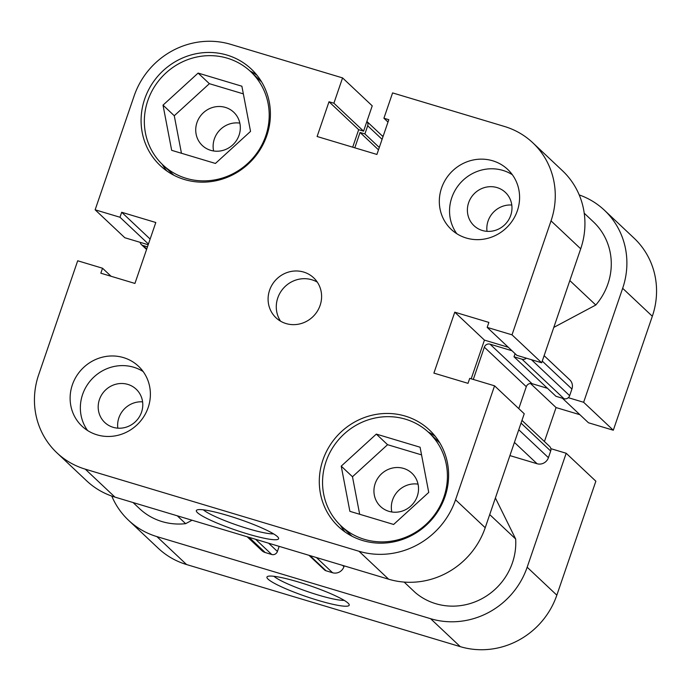 <?xml version="1.0" encoding="UTF-8"?>
<svg xmlns="http://www.w3.org/2000/svg" width="691" height="691" viewBox="0 0 691 691"><rect width="100%" height="100%" fill="white"/><g stroke="black" fill="none" stroke-linecap="round" stroke-linejoin="round"><path stroke-width="1.04" d="M348.083 603.139A43.473 5.744 18.9 0 1 349.085 604.375A43.473 5.744 18.9 0 1 314.776 599.373A43.473 5.744 18.9 0 1 268.073 579.144A43.473 5.744 18.9 0 1 267.564 576.467A43.473 5.744 18.9 0 1 306.847 584.672A43.473 5.744 18.9 0 1 348.083 603.139M273.947 576.294A38.895 5.139 -161.1 0 0 307.884 591.712A38.895 5.139 -161.1 0 0 344.144 600.332M527.164 567.225L566.179 453.261L595.858 481.195L556.834 595.167A77.789 74.023 133.3 0 1 460.275 646.646L430.605 618.704A77.789 74.023 -46.7 0 0 527.164 567.225L556.834 595.167M566.179 453.261L550.857 448.658M568.313 397.688L583.636 402.283L622.66 288.311A77.789 74.023 -46.7 0 0 604.4 210.211A77.789 74.023 -46.7 0 0 579.222 194.922M382.037 135.704L383.203 136.049M111.778 496.078A77.789 74.023 -46.7 0 0 128.552 520.288A77.789 74.023 -46.7 0 0 156.9 536.605L430.605 618.704M156.9 536.605L186.57 564.547L460.275 646.646M186.57 564.547A77.789 74.023 133.3 0 1 158.222 548.231L128.552 520.288M604.4 210.211L634.07 238.153A77.789 74.023 133.3 0 1 652.33 316.253L613.306 430.225L583.636 402.283M562.405 398.232L588.464 422.771L613.306 430.225M544.43 441.54L556.065 407.56L579.913 414.712M530.489 383.488L556.065 407.56M265.724 135.946A64.056 60.963 133.3 0 1 162.86 164.907A64.056 60.963 133.3 0 1 147.822 100.584A64.056 60.963 133.3 0 1 250.686 71.631A64.056 60.963 133.3 0 1 265.724 135.946M443.933 496.959A64.056 60.963 133.3 0 1 341.069 525.911A64.056 60.963 133.3 0 1 326.031 461.597A64.056 60.963 133.3 0 1 428.895 432.644A64.056 60.963 133.3 0 1 443.933 496.959M141.543 412.164A22.881 21.775 -46.7 0 0 136.17 389.197A22.881 21.775 -46.7 0 0 99.435 399.536A22.881 21.775 -46.7 0 0 104.799 422.512A22.881 21.775 -46.7 0 0 141.543 412.164M142.596 401.851A22.881 21.775 -46.7 0 0 118.869 417.848A22.881 21.775 -46.7 0 0 117.816 428.161M510.735 215.35A22.881 21.775 -46.7 0 0 505.363 192.374A22.881 21.775 -46.7 0 0 468.628 202.722A22.881 21.775 -46.7 0 0 474 225.689A22.881 21.775 -46.7 0 0 510.735 215.35M511.789 205.028A22.881 21.775 -46.7 0 0 488.071 221.025A22.881 21.775 -46.7 0 0 487.017 231.347M517.352 210.764A41.184 39.188 -46.7 0 0 507.686 169.416A41.184 39.188 -46.7 0 0 441.558 188.03A41.184 39.188 -46.7 0 0 451.223 229.377A41.184 39.188 -46.7 0 0 517.352 210.764M512.342 174.719A41.184 39.188 -46.7 0 0 451.784 197.669A41.184 39.188 -46.7 0 0 456.794 233.713M148.15 407.586A41.184 39.188 -46.7 0 0 138.485 366.239A41.184 39.188 -46.7 0 0 72.356 384.852A41.184 39.188 -46.7 0 0 82.022 426.2A41.184 39.188 -46.7 0 0 148.15 407.586M143.141 371.542A41.184 39.188 -46.7 0 0 82.592 394.483A41.184 39.188 -46.7 0 0 87.593 430.528M320.114 305.387A27.45 26.128 -46.7 0 0 313.671 277.825A27.45 26.128 -46.7 0 0 269.585 290.229A27.45 26.128 -46.7 0 0 276.029 317.8A27.45 26.128 -46.7 0 0 320.114 305.387M317.324 282.144A27.45 26.128 -46.7 0 0 277.773 297.942A27.45 26.128 -46.7 0 0 280.563 321.185M197.479 512.67A43.473 5.744 18.9 0 1 196.97 509.984A43.473 5.744 18.9 0 1 236.253 518.198A43.473 5.744 18.9 0 1 277.48 536.665A43.473 5.744 18.9 0 1 278.482 537.9A43.473 5.744 18.9 0 1 244.173 532.891A43.473 5.744 18.9 0 1 197.479 512.67M266.804 135.617A66.345 63.14 -46.7 0 0 251.23 69.005A66.345 63.14 -46.7 0 0 144.695 98.986A66.345 63.14 -46.7 0 0 160.269 165.607A66.345 63.14 -46.7 0 0 266.804 135.617M256.966 75.215A66.345 63.14 -46.7 0 0 249.943 70.948M445.013 496.63A66.345 63.14 -46.7 0 0 429.439 430.009A66.345 63.14 -46.7 0 0 322.904 459.999A66.345 63.14 -46.7 0 0 338.478 526.62A66.345 63.14 -46.7 0 0 445.013 496.63M435.175 436.228A66.345 63.14 -46.7 0 0 428.152 431.953M375.178 483.562A22.881 21.775 133.3 0 1 411.922 473.223A22.881 21.775 133.3 0 1 417.286 496.19A22.881 21.775 133.3 0 1 380.551 506.529A22.881 21.775 133.3 0 1 375.178 483.562M418.046 484.141A22.881 21.775 -46.7 0 0 392.574 499.938A22.881 21.775 -46.7 0 0 391.823 511.988M196.97 122.549A22.881 21.775 133.3 0 1 233.713 112.21A22.881 21.775 133.3 0 1 239.077 135.177A22.881 21.775 133.3 0 1 202.342 145.525A22.881 21.775 133.3 0 1 196.97 122.549M239.837 123.128A22.881 21.775 -46.7 0 0 214.365 138.926A22.881 21.775 -46.7 0 0 213.614 150.975M162.126 164.208A66.345 63.14 -46.7 0 0 166.816 170.953M340.335 525.212A66.345 63.14 -46.7 0 0 345.016 531.966M111.087 276.288L102.536 268.229L77.694 260.775L38.67 374.747A77.789 74.023 -46.7 0 0 56.93 452.847A77.789 74.023 -46.7 0 0 85.278 469.163L114.948 497.105A77.789 74.023 133.3 0 1 86.6 480.789L56.93 452.847M352.695 147.183L358.681 129.692L363.57 131.16L372.233 105.844L342.563 77.902L230.725 44.354A77.789 74.023 -46.7 0 0 134.166 95.833L95.142 209.805L124.821 237.739L148.185 244.752M551.038 220.87A77.789 74.023 -46.7 0 0 532.778 142.769L562.448 170.712A77.789 74.023 133.3 0 1 580.708 248.812L551.038 220.87L512.014 334.841L541.684 362.775L516.842 355.329L487.172 327.387L488.874 322.412L454.764 312.177L433.905 373.114L468.014 383.341L469.716 378.366L494.557 385.82L455.542 499.783L485.212 527.725A77.789 74.023 133.3 0 1 388.653 579.205L114.948 497.105M580.708 248.812L541.684 362.775M508.291 347.271L484.443 340.119L471.193 378.806M494.557 385.82L524.236 413.754L485.212 527.725M102.536 268.229L100.834 273.204L134.935 283.44L155.803 222.502L121.694 212.275L119.992 217.25L95.142 209.805M388.653 579.205L358.983 551.263L85.278 469.163M358.983 551.263A77.789 74.023 -46.7 0 0 455.542 499.783M512.014 334.841L487.172 327.387M532.778 142.769A77.789 74.023 -46.7 0 0 504.43 126.453L392.592 92.905L383.92 118.221L388.808 119.69L376.906 154.447L317.109 136.507L329.011 101.75L333.891 103.218L342.563 77.902M421.553 454.885L387.573 444.693L352.479 476.747L359.666 514.268M243.344 93.872L209.373 83.68L174.27 115.743L181.457 153.255M203.353 509.82A38.895 5.139 -161.1 0 0 237.281 525.229A38.895 5.139 -161.1 0 0 273.541 533.849M484.443 340.119L454.764 312.177M387.997 122.057L383.92 118.221M358.681 129.692L329.011 101.75M363.57 131.16L333.891 103.218M150.137 239.06L121.694 212.275M148.427 244.035L119.992 217.25M376.319 434.095L420.085 447.224L428.74 492.407L393.637 524.46L349.879 511.331L341.224 466.149L376.319 434.095L387.573 444.693M341.224 466.149L352.479 476.747M198.118 73.082L241.876 86.211L250.531 131.394L215.428 163.447L171.67 150.327L163.016 105.144L198.118 73.082L209.373 83.68M163.016 105.144L174.27 115.743M584.223 213.208L593.422 221.871A61.767 58.787 133.3 0 1 595.789 305.016L553.802 327.396M544.119 355.675L569.781 379.834A9.147 8.707 133.3 0 1 571.923 389.024L542.262 361.091M531.457 359.709L569.652 395.675L571.923 389.024M569.652 395.675A4.578 4.353 133.3 0 1 563.968 398.698L555.97 396.297L514.018 356.798L515.089 353.671M547.488 388.316L531.975 383.66A4.578 4.353 -46.7 0 0 526.292 386.692L484.339 347.184A4.578 4.353 133.3 0 1 490.023 344.161L531.975 383.66M518.786 408.623L526.292 386.692M521.964 420.387L549.621 446.429A4.578 4.353 133.3 0 1 550.692 451.024L548.421 457.675A9.147 8.707 133.3 0 1 537.062 463.73L509.906 455.594M495.404 497.961L515.667 539.015A61.767 58.787 133.3 0 1 481.748 598.777A61.767 58.787 133.3 0 1 415.256 592.55L404.14 582.072M342.546 565.368L343.945 566.689L344.222 565.877M343.945 566.689A9.147 8.707 133.3 0 1 332.578 572.744L316.435 557.542M309.913 555.581L326.057 570.783L332.578 572.744M326.057 570.783A4.578 4.353 133.3 0 1 324.39 569.825L308.963 555.296M279.164 546.356L277.411 551.461A4.578 4.353 133.3 0 1 271.736 554.493L265.206 552.532A9.147 8.707 133.3 0 1 261.872 550.615L247.162 536.76M192.072 520.237L185.629 523.666A61.767 58.787 133.3 0 1 139.53 508.628L133.061 502.538M473.3 379.437L484.339 347.184M511.979 350.743L490.023 344.161M563.968 398.698L522.016 359.199L514.018 356.798M522.016 359.199A4.578 4.353 -46.7 0 0 526.361 358.18M382.08 139.323L367.69 125.771L364.9 133.924L360.054 132.473L354.803 147.814M367.69 125.771A4.578 4.353 -46.7 0 0 366.886 121.461L383.013 136.611M140.143 242.342A4.578 4.353 -46.7 0 0 143.046 245.53L146.734 248.993M147.468 246.851L143.046 245.53M515.667 539.015L489.712 514.579M185.629 523.666L177.276 515.797M595.789 305.016L569.833 280.572M360.054 132.473L378.487 149.826M364.9 133.924L379.29 147.477M652.33 316.253L622.66 288.311M268.644 543.204L277.411 551.461M271.736 554.493L255.592 539.291M249.062 537.33L265.206 552.532M537.062 463.73L514.424 442.413M550.692 451.024L521.031 423.099M518.76 429.75L548.421 457.675M162.86 164.907L173.804 175.212M341.069 525.911L352.013 536.216M428.895 432.644L439.839 442.948M250.686 71.631L261.63 81.935M141.379 244.571L146.57 249.46"/></g></svg>
